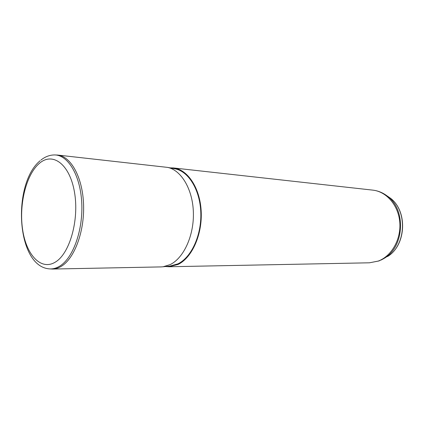 <?xml version="1.0" encoding="UTF-8"?>
<svg xmlns="http://www.w3.org/2000/svg" width="424" height="424" viewBox="0 0 424 424"><rect width="100%" height="100%" fill="white"/><g stroke="black" fill="none" stroke-linecap="round" stroke-linejoin="round"><path stroke-width="0.64" d="M49.984 268.911L52.502 269.049C55.396 268.991 58.279 268.111 61.146 266.41C74.364 258.773 84.577 231.684 83.57 204.559C82.664 177.402 70.935 156.281 57.696 155.062L55.178 154.967M52.502 269.049L161.088 266.908L163.102 266.765L170.225 264.571C183.783 257.988 194.113 235.474 193.376 212.382C192.729 189.274 181.265 170.167 167.634 167.401L57.696 155.062M170.019 266.076L177.963 263.839C191.367 257.384 201.554 235.405 200.817 212.864C200.165 190.302 188.834 171.625 175.345 168.885L174.46 168.715M165.514 266.526L168.932 266.754L178.091 264.438C192.019 257.771 202.46 234.493 201.183 211.147C200.001 187.779 187.525 169.309 173.437 167.941L170.008 167.856M384.171 193.959L387.483 196.217C406.075 209.467 404.385 246.567 384.663 258.068L378.961 260.956L369.463 262.8L378.293 261.062C391.633 256.096 401.221 239.231 399.784 222.271C398.443 205.301 386.45 191.531 372.776 190.127L173.437 167.941M384.107 258.417L381.16 260.018M372.776 190.127C378.134 190.747 383.031 192.782 387.483 196.217L390.106 197.966C407.93 210.77 406.351 245.438 387.435 256.568C406.166 245.634 407.766 210.564 390.106 197.966L386.964 195.819M40.937 160.071C44.986 156.816 49.343 155.105 54.007 154.951C67.564 154.325 80.274 174.677 81.726 202.402C83.3 230.084 73.013 258.47 59.482 266.283C55.926 268.387 52.369 269.235 48.813 268.821C15.958 265.451 12.27 183.513 40.116 160.754M55.231 262.164C69.69 253.828 79.394 219.902 74.47 192.114C69.753 164.199 52.793 151.808 39.565 163.208C26.24 174.216 18.831 204.273 22.589 229.421C26.156 254.67 40.837 270.936 55.231 262.164M175.345 168.885L167.634 167.401M170.92 265.986L163.102 266.765M369.463 262.8L168.932 266.754"/></g></svg>
